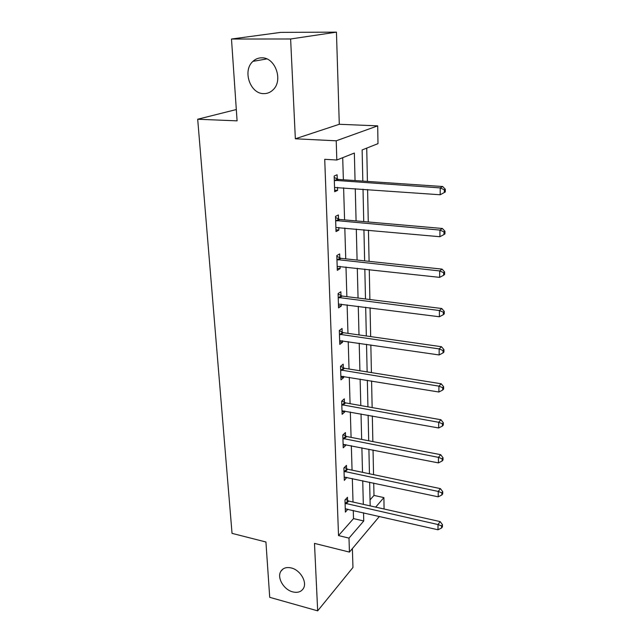 <?xml version="1.0" encoding="UTF-8"?>
<svg xmlns="http://www.w3.org/2000/svg" width="643" height="643" viewBox="0 0 643 643"><rect width="100%" height="100%" fill="white"/><g stroke="black" fill="none" stroke-linecap="round" stroke-linejoin="round"><path stroke-width="0.96" d="M291.319 567.97C300.249 569.995 307.402 582.108 303.424 588.409C301.197 591.898 297.629 593.055 292.702 591.873C283.748 589.711 276.731 577.615 280.83 571.346C283.008 568.002 286.505 566.877 291.319 567.97M261.701 57.83C275.236 57.163 283.442 80.391 273.122 89.755C270.47 92.383 267.351 93.677 263.783 93.621C250.191 94.023 242.21 70.634 252.924 61.374C255.44 59.019 258.365 57.838 261.701 57.83M370.038 499.884L373.985 495.423L383.895 497.594L384.08 509.007M236.319 109.543L197.69 119.228L232.043 533.369L265.929 541.993L269.714 597.323L317.674 610.85L352.959 567.472L352.38 548.6M197.69 119.228L237.09 120.86L231.488 39.022L280.774 32.375L336.45 32.15L290.62 38.982L295.346 138.792L336.217 140.801L377.698 125.859L377.996 143.638L362.13 149.948L362.829 181.093M295.346 138.792L339.295 124.284L336.45 32.15M339.295 124.284L377.698 125.859M373.985 495.423L373.728 483.078M373.551 474.638L373.036 449.996M372.86 441.58L372.321 415.973M372.144 407.582L371.59 380.969M371.413 372.602L370.842 344.929M370.665 336.602L370.063 307.82M369.894 299.525L369.267 269.586M369.09 261.339L368.439 230.178M368.27 221.98L367.595 189.532M367.418 181.398L366.727 148.115M231.488 39.022L290.62 38.982M355.057 180.562L354.349 153.042L336.828 160.019L324.723 159.303L338.523 535.579L353.513 518.604L353.272 510.421M353.023 502.038L352.316 478.513M352.067 470.146L351.335 445.72M351.086 437.377L350.322 411.994M350.073 403.675L349.286 377.304M349.036 369.018L348.217 341.61M347.967 333.363L347.116 304.862M346.874 296.656L345.982 267.014M345.741 258.848L344.817 228.008M344.576 219.906L343.611 187.804M343.37 179.767L342.711 157.68M337.229 179.003L337.093 174.783L334.167 176.029L334.69 191.702L337.599 190.376L337.503 187.37M338.523 219.046L338.395 214.947L335.509 216.402L336.016 231.609L338.877 230.073L338.797 227.461M339.777 257.891L339.649 253.913L336.819 255.568L337.31 270.325L340.123 268.597L340.051 266.355M340.991 295.603L340.87 291.745L338.089 293.578L338.564 307.901L341.329 305.996L341.264 304.107M342.172 332.23L342.052 328.477L339.319 330.486L339.785 344.391L342.502 342.325L342.446 340.766M343.322 367.812L343.201 364.163L340.517 366.333L340.967 379.844L343.635 377.626L343.595 376.372M344.439 402.397L344.318 398.853L341.674 401.168L342.116 414.309L344.744 411.938L344.712 410.981M345.516 436.018L345.412 432.578L342.807 435.03L343.233 447.809L345.821 445.302L345.797 444.626M346.577 468.731L346.464 465.379L343.909 467.967L344.318 480.393L346.85 477.355M347.598 500.559L347.493 497.296L344.978 500.013L345.379 512.109L347.879 509.192M379.434 516.401L349.446 552.096L314.483 543.383L317.674 610.85M349.446 552.096L348.996 538.119L363.753 520.983L363.544 512.768M338.523 535.579L348.996 538.119M336.828 160.019L336.217 140.801M375.681 507.126L383.895 497.594M363.014 189.203L363.745 221.586M363.93 229.76L364.637 260.865M364.822 269.096L365.497 298.979M365.682 307.258L366.333 335.984M366.526 344.294L367.145 371.919M367.338 380.27L367.941 406.834M368.126 415.217L368.704 440.776M368.897 449.184L369.452 473.778M369.645 482.21L370.175 505.888M363.327 504.353L362.724 480.731M362.507 472.332L361.88 447.801M361.671 439.418L361.02 413.931M360.803 405.572L360.128 379.089M359.911 370.762L359.212 343.225M359.003 334.931L358.272 306.301M358.055 298.047L357.299 268.26M357.09 260.061L356.294 229.061M356.085 220.911L355.266 188.648M353.513 518.604L363.753 520.983M334.633 190.159L337.599 190.376M335.959 229.8L338.877 230.073M337.245 268.276L340.123 268.597M338.491 305.634L341.329 305.996M339.697 341.915L342.502 342.325M340.878 377.168L343.635 377.626M342.02 411.44L344.744 411.938M343.129 444.771L345.821 445.302M344.214 477.194L346.866 477.757M345.548 508.814L347.887 509.344M334.304 180.281L440.23 187.909L440.182 194.765L334.545 187.499M334.215 177.476L338.467 179.429L442.673 186.526L440.23 187.909L444.337 189.789L444.321 192.522L445.286 191.96L445.31 189.227L444.337 189.789M445.31 189.227L442.673 186.526M440.182 194.765L444.321 192.522M335.646 220.525L439.949 230.09L439.908 236.72L335.879 227.526M335.55 217.495L339.737 219.48L442.36 228.474L439.949 230.09L444 231.89L443.975 234.542L444.932 233.891L444.956 231.239L444 231.89M444.956 231.239L442.36 228.474M439.908 236.72L443.975 234.542M336.948 259.563L439.683 270.936L439.643 277.366L337.181 266.355M336.844 256.332L340.975 258.341L442.054 269.12L439.683 270.936L443.67 272.672L443.646 275.244L444.586 274.505L444.61 271.941L443.67 272.672M444.61 271.941L442.054 269.12M439.643 277.366L443.646 275.244M338.218 297.46L439.426 310.529L439.386 316.758L338.435 304.051M338.105 294.036L342.172 296.061L441.757 308.511L439.426 310.529L443.349 312.201L443.324 314.692L444.249 313.872L444.273 311.389L443.349 312.201M444.273 311.389L441.757 308.511M439.386 316.758L443.324 314.692M339.44 334.256L439.169 348.916L439.129 354.952L339.657 340.653M339.327 330.647L343.338 332.696L441.476 346.714L439.169 348.916L443.035 350.523L443.011 352.935L443.927 352.051L443.951 349.631L443.035 350.523M443.951 349.631L441.476 346.714M439.129 354.952L443.011 352.935M340.637 369.99L438.928 386.146L438.888 392.013L340.846 376.219M340.597 366.269L344.471 368.286L441.194 383.775L438.928 386.146L442.73 387.697L442.714 390.044L443.614 389.079L443.63 386.74L442.73 387.697M443.63 386.74L441.194 383.775M438.888 392.013L442.714 390.044M341.795 404.728L438.687 422.282L438.655 427.973L341.996 410.773M341.923 400.951L345.564 402.88L440.929 419.742L438.687 422.282L442.44 423.777L442.416 426.052L443.308 425.031L443.324 422.756L442.44 423.777M443.324 422.756L440.929 419.742M438.655 427.973L442.416 426.052M342.92 438.494L438.462 457.366L438.422 462.896L343.121 444.377M343.201 434.66L346.633 436.517L440.664 454.673L438.462 457.366L442.151 458.805L442.135 461.015L443.011 459.93L443.027 457.728L442.151 458.805M443.027 457.728L440.664 454.673M438.422 462.896L442.135 461.015M344.021 471.335L438.237 491.445L438.196 496.814L344.206 477.058M344.423 467.445L347.678 469.229L440.407 488.616L438.237 491.445L441.878 492.835L441.854 494.981L442.722 493.84L442.738 491.694L441.878 492.835M442.738 491.694L440.407 488.616M438.196 496.814L441.854 494.981M345.082 503.284L438.02 524.551L437.979 529.776L345.267 508.854M345.596 499.346L348.691 501.066L440.166 521.594L438.02 524.551L441.604 525.902L441.588 527.983L442.44 526.794L442.456 524.704L441.604 525.902M442.456 524.704L440.166 521.594M437.979 529.776L441.588 527.983M334.657 180.458L337.583 179.18M335.542 180.707L338.467 179.429M335.992 220.702L338.869 219.223M336.868 220.967L339.737 219.48M337.294 259.748L340.115 258.076M338.154 260.021L340.975 258.341M338.556 297.645L341.329 295.788M339.4 297.918L342.172 296.061M339.777 334.432L342.502 332.415M340.613 334.722L343.338 332.696M340.959 370.175L343.643 367.997M341.787 370.472L344.471 368.286M342.116 404.913L344.752 402.582M342.928 405.219L345.564 402.88M343.241 438.679L345.838 436.211M344.045 438.992L346.633 436.517M344.335 471.52L346.89 468.916M345.122 471.841L347.678 469.229M345.395 503.477L347.911 500.744M346.175 503.799L348.691 501.066M252.924 61.374L266.797 58.915M280.83 571.346L283 568.999"/></g></svg>
